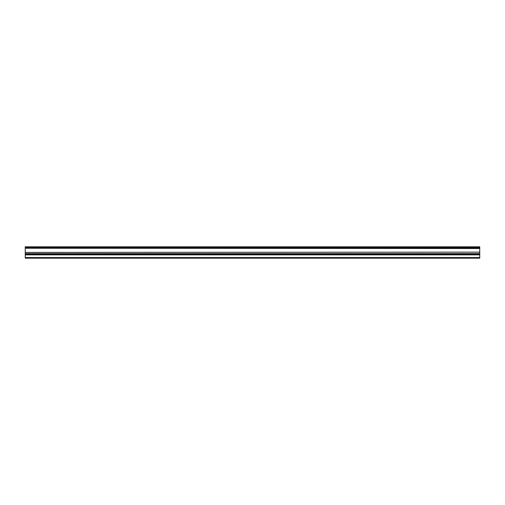 <?xml version="1.0" encoding="UTF-8"?>
<svg xmlns="http://www.w3.org/2000/svg" width="505" height="505" viewBox="0 0 505 505"><rect width="100%" height="100%" fill="white"/><g stroke="black" fill="none" stroke-linecap="round" stroke-linejoin="round"><path stroke-width="0.76" d="M25.25 248.245L25.25 247.646L479.75 247.646L479.75 248.245L25.25 248.245L479.75 248.517L479.75 252.147L25.25 252.418L479.75 252.147M25.25 248.517L25.25 252.147M25.25 254.501L25.25 258.181L479.75 258.181L479.75 254.501L25.25 254.501L25.25 252.418M25.25 247.179L25.25 246.819L479.75 246.819L479.75 247.179L25.25 247.179L25.25 247.646M479.75 252.418L479.75 254.501M479.75 247.646L479.75 247.179M25.25 257.563L479.75 257.563M25.25 254.873L479.75 254.873M479.75 253.636L25.25 253.636M25.25 254.009L479.75 254.009"/></g></svg>

